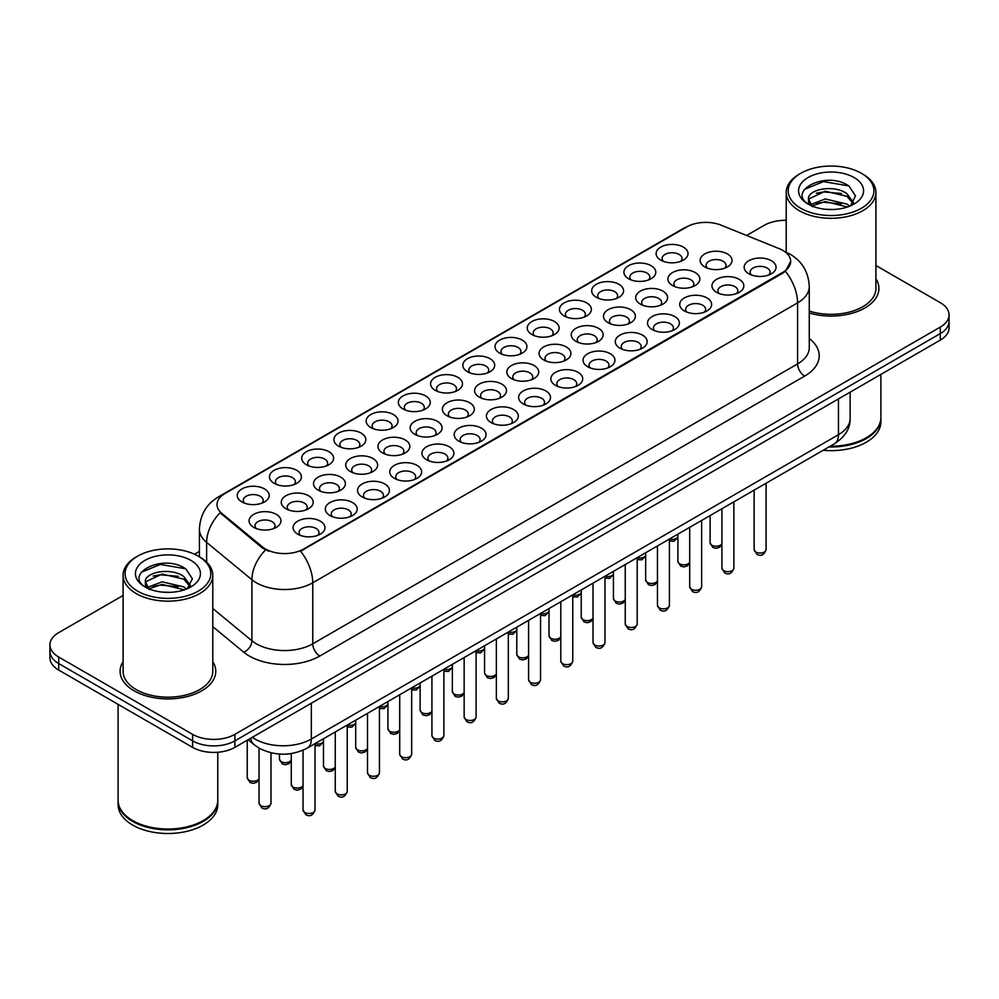 <?xml version="1.0" encoding="UTF-8"?>
<svg xmlns="http://www.w3.org/2000/svg" width="999" height="999" viewBox="0 0 999 999"><rect width="100%" height="100%" fill="white"/><g stroke="black" fill="none" stroke-linecap="round" stroke-linejoin="round"><path stroke-width="1.5" d="M370.816 427.535L370.816 427.535A15.947 9.203 180 0 1 370.816 414.523A15.947 9.203 180 0 1 393.369 414.523A15.947 9.203 180 0 1 393.369 427.535A15.947 9.203 180 0 1 370.816 427.535M390.759 428.758A9.965 5.757 0 0 0 392.058 425.911A9.965 5.757 0 0 0 389.148 421.84A9.965 5.757 0 0 0 378.284 420.591A9.965 5.757 0 0 0 372.127 425.911A9.965 5.757 0 0 0 373.439 428.758M338.599 446.141L338.599 446.141A15.947 9.203 180 0 1 338.599 433.116A15.947 9.203 180 0 1 361.151 433.116A15.947 9.203 180 0 1 361.151 446.141A15.947 9.203 180 0 1 338.599 446.141M358.541 447.365A9.965 5.757 0 0 0 359.84 444.518A9.965 5.757 0 0 0 356.93 440.447A9.965 5.757 0 0 0 346.066 439.198A9.965 5.757 0 0 0 339.91 444.518A9.965 5.757 0 0 0 341.221 447.365M306.381 464.735L306.381 464.735A15.947 9.203 180 0 1 306.381 451.723A15.947 9.203 180 0 1 328.933 451.723A15.947 9.203 180 0 1 328.933 464.735A15.947 9.203 180 0 1 306.381 464.735M326.323 465.959A9.965 5.757 0 0 0 327.622 463.111A9.965 5.757 0 0 0 324.7 459.041A9.965 5.757 0 0 0 313.848 457.792A9.965 5.757 0 0 0 307.692 463.111A9.965 5.757 0 0 0 309.003 465.959M403.034 408.941L403.034 408.941A15.947 9.203 180 0 1 403.034 395.916A15.947 9.203 180 0 1 425.586 395.916A15.947 9.203 180 0 1 425.586 408.941A15.947 9.203 180 0 1 403.034 408.941M422.977 410.152A9.965 5.757 0 0 0 424.275 407.305A9.965 5.757 0 0 0 421.366 403.234A9.965 5.757 0 0 0 410.502 401.998A9.965 5.757 0 0 0 404.345 407.305A9.965 5.757 0 0 0 405.656 410.152M435.264 390.334L435.264 390.334A15.947 9.203 180 0 1 435.264 377.31A15.947 9.203 180 0 1 457.804 377.31A15.947 9.203 180 0 1 457.804 390.334A15.947 9.203 180 0 1 435.264 390.334M455.194 391.558A9.965 5.757 0 0 0 456.506 388.711A9.965 5.757 0 0 0 453.583 384.64A9.965 5.757 0 0 0 442.719 383.391A9.965 5.757 0 0 0 436.563 388.711A9.965 5.757 0 0 0 437.874 391.558M274.163 483.341L274.163 483.341A15.947 9.203 180 0 1 274.163 470.317A15.947 9.203 180 0 1 296.715 470.317A15.947 9.203 180 0 1 296.715 483.341A15.947 9.203 180 0 1 274.163 483.341M294.093 484.565A9.965 5.757 0 0 0 295.404 481.718A9.965 5.757 0 0 0 292.482 477.647A9.965 5.757 0 0 0 281.631 476.398A9.965 5.757 0 0 0 275.474 481.718A9.965 5.757 0 0 0 276.773 484.565M467.482 371.728L467.482 371.728A15.947 9.203 180 0 1 467.482 358.716A15.947 9.203 180 0 1 490.034 358.716A15.947 9.203 180 0 1 490.034 371.728A15.947 9.203 180 0 1 467.482 371.728M487.412 372.952A9.965 5.757 0 0 0 488.723 370.105A9.965 5.757 0 0 0 485.801 366.034A9.965 5.757 0 0 0 474.937 364.785A9.965 5.757 0 0 0 468.793 370.105A9.965 5.757 0 0 0 470.092 372.952M499.7 353.134L499.7 353.134A15.947 9.203 180 0 1 499.7 340.11A15.947 9.203 180 0 1 522.252 340.11A15.947 9.203 180 0 1 522.252 353.134A15.947 9.203 180 0 1 499.7 353.134M519.63 354.358A9.965 5.757 0 0 0 520.941 351.498A9.965 5.757 0 0 0 518.019 347.44A9.965 5.757 0 0 0 507.155 346.191A9.965 5.757 0 0 0 501.011 351.498A9.965 5.757 0 0 0 502.31 354.358M531.918 334.528L531.918 334.528A15.947 9.203 180 0 1 531.918 321.516A15.947 9.203 180 0 1 554.47 321.516A15.947 9.203 180 0 1 554.47 334.528A15.947 9.203 180 0 1 531.918 334.528M551.848 335.751A9.965 5.757 0 0 0 553.159 332.904A9.965 5.757 0 0 0 550.237 328.833A9.965 5.757 0 0 0 539.373 327.585A9.965 5.757 0 0 0 533.229 332.904A9.965 5.757 0 0 0 534.527 335.751M564.135 315.934L564.135 315.934A15.947 9.203 180 0 1 564.135 302.909A15.947 9.203 180 0 1 586.688 302.909A15.947 9.203 180 0 1 586.688 315.934A15.947 9.203 180 0 1 564.135 315.934M584.065 317.145A9.965 5.757 0 0 0 585.377 314.298A9.965 5.757 0 0 0 582.454 310.227A9.965 5.757 0 0 0 571.603 308.991A9.965 5.757 0 0 0 565.446 314.298A9.965 5.757 0 0 0 566.745 317.145M596.353 297.327L596.353 297.327A15.947 9.203 180 0 1 596.353 284.303A15.947 9.203 180 0 1 618.905 284.303A15.947 9.203 180 0 1 618.905 297.327A15.947 9.203 180 0 1 596.353 297.327M616.296 298.551A9.965 5.757 0 0 0 617.594 295.704A9.965 5.757 0 0 0 614.672 291.633A9.965 5.757 0 0 0 603.821 290.384A9.965 5.757 0 0 0 597.664 295.704A9.965 5.757 0 0 0 598.975 298.551M628.571 278.721L628.571 278.721A15.947 9.203 180 0 1 628.571 265.709A15.947 9.203 180 0 1 651.123 265.709A15.947 9.203 180 0 1 651.123 278.721A15.947 9.203 180 0 1 628.571 278.721M648.513 279.945A9.965 5.757 0 0 0 649.812 277.098A9.965 5.757 0 0 0 646.89 273.027A9.965 5.757 0 0 0 636.038 271.778A9.965 5.757 0 0 0 629.882 277.098A9.965 5.757 0 0 0 631.193 279.945M660.789 260.127L660.789 260.127A15.947 9.203 180 0 1 660.789 247.103A15.947 9.203 180 0 1 683.341 247.103A15.947 9.203 180 0 1 683.341 260.127A15.947 9.203 180 0 1 660.789 260.127M680.731 261.338A9.965 5.757 0 0 0 682.03 258.491A9.965 5.757 0 0 0 679.12 254.433A9.965 5.757 0 0 0 668.256 253.184A9.965 5.757 0 0 0 662.1 258.491A9.965 5.757 0 0 0 663.411 261.338M241.945 501.948L241.945 501.948A15.947 9.203 180 0 1 241.945 488.923A15.947 9.203 180 0 1 264.498 488.923A15.947 9.203 180 0 1 264.498 501.948A15.947 9.203 180 0 1 241.945 501.948M261.875 503.159A9.965 5.757 0 0 0 263.187 500.312A9.965 5.757 0 0 0 260.264 496.253A9.965 5.757 0 0 0 249.4 495.005A9.965 5.757 0 0 0 243.257 500.312A9.965 5.757 0 0 0 244.555 503.159M350.399 471.553L350.399 471.553A15.947 9.203 180 0 1 350.399 458.529A15.947 9.203 180 0 1 372.952 458.529A15.947 9.203 180 0 1 372.952 471.553A15.947 9.203 180 0 1 350.399 471.553M370.329 472.777A9.965 5.757 0 0 0 371.64 469.93A9.965 5.757 0 0 0 368.718 465.859A9.965 5.757 0 0 0 357.854 464.61A9.965 5.757 0 0 0 351.71 469.93A9.965 5.757 0 0 0 353.009 472.777M447.053 415.746L447.053 415.746A15.947 9.203 180 0 1 447.053 402.722A15.947 9.203 180 0 1 469.605 402.722A15.947 9.203 180 0 1 469.605 415.746A15.947 9.203 180 0 1 447.053 415.746M466.995 416.97A9.965 5.757 0 0 0 468.294 414.123A9.965 5.757 0 0 0 465.384 410.052A9.965 5.757 0 0 0 454.52 408.803A9.965 5.757 0 0 0 448.364 414.123A9.965 5.757 0 0 0 449.675 416.97M382.617 452.947L382.617 452.947A15.947 9.203 180 0 1 382.617 439.935A15.947 9.203 180 0 1 405.169 439.935A15.947 9.203 180 0 1 405.169 452.947A15.947 9.203 180 0 1 382.617 452.947M402.547 454.17A9.965 5.757 0 0 0 403.858 451.323A9.965 5.757 0 0 0 400.936 447.252A9.965 5.757 0 0 0 390.085 446.004A9.965 5.757 0 0 0 383.928 451.323A9.965 5.757 0 0 0 385.239 454.17M479.27 397.14L479.27 397.14A15.947 9.203 180 0 1 479.27 384.128A15.947 9.203 180 0 1 501.823 384.128A15.947 9.203 180 0 1 501.823 397.14A15.947 9.203 180 0 1 479.27 397.14M499.213 398.364A9.965 5.757 0 0 0 500.511 395.517A9.965 5.757 0 0 0 497.602 391.446A9.965 5.757 0 0 0 486.738 390.197A9.965 5.757 0 0 0 480.581 395.517A9.965 5.757 0 0 0 481.893 398.364M318.182 490.147L318.182 490.147A15.947 9.203 180 0 1 318.182 477.135A15.947 9.203 180 0 1 340.734 477.135A15.947 9.203 180 0 1 340.734 490.147A15.947 9.203 180 0 1 318.182 490.147M338.112 491.371A9.965 5.757 0 0 0 339.423 488.523A9.965 5.757 0 0 0 336.501 484.453A9.965 5.757 0 0 0 325.637 483.204A9.965 5.757 0 0 0 319.493 488.523A9.965 5.757 0 0 0 320.791 491.371M285.964 508.753L285.964 508.753A15.947 9.203 180 0 1 285.964 495.729A15.947 9.203 180 0 1 308.516 495.729A15.947 9.203 180 0 1 308.516 508.753A15.947 9.203 180 0 1 285.964 508.753M305.894 509.977A9.965 5.757 0 0 0 307.205 507.13A9.965 5.757 0 0 0 304.283 503.059A9.965 5.757 0 0 0 293.419 501.81A9.965 5.757 0 0 0 287.275 507.13A9.965 5.757 0 0 0 288.574 509.977M414.835 434.353L414.835 434.353A15.947 9.203 180 0 1 414.835 421.328A15.947 9.203 180 0 1 437.387 421.328A15.947 9.203 180 0 1 437.387 434.353A15.947 9.203 180 0 1 414.835 434.353M434.777 435.564A9.965 5.757 0 0 0 436.076 432.717A9.965 5.757 0 0 0 433.154 428.646A9.965 5.757 0 0 0 422.302 427.41A9.965 5.757 0 0 0 416.146 432.717A9.965 5.757 0 0 0 417.457 435.564M511.488 378.546L511.488 378.546A15.947 9.203 180 0 1 511.488 365.522A15.947 9.203 180 0 1 534.04 365.522A15.947 9.203 180 0 1 534.04 378.546A15.947 9.203 180 0 1 511.488 378.546M531.431 379.77A9.965 5.757 0 0 0 532.729 376.91A9.965 5.757 0 0 0 529.82 372.852A9.965 5.757 0 0 0 518.956 371.603A9.965 5.757 0 0 0 512.799 376.91A9.965 5.757 0 0 0 514.11 379.77M543.718 359.94L543.718 359.94A15.947 9.203 180 0 1 543.718 346.928A15.947 9.203 180 0 1 566.258 346.928A15.947 9.203 180 0 1 566.258 359.94A15.947 9.203 180 0 1 543.718 359.94M563.648 361.163A9.965 5.757 0 0 0 564.959 358.316A9.965 5.757 0 0 0 562.037 354.245A9.965 5.757 0 0 0 551.173 352.997A9.965 5.757 0 0 0 545.017 358.316A9.965 5.757 0 0 0 546.328 361.163M575.936 341.346L575.936 341.346A15.947 9.203 180 0 1 575.936 328.321A15.947 9.203 180 0 1 598.488 328.321A15.947 9.203 180 0 1 598.488 341.346A15.947 9.203 180 0 1 575.936 341.346M595.866 342.557A9.965 5.757 0 0 0 597.177 339.71A9.965 5.757 0 0 0 594.255 335.639A9.965 5.757 0 0 0 583.391 334.403A9.965 5.757 0 0 0 577.247 339.71A9.965 5.757 0 0 0 578.546 342.557M608.154 322.739L608.154 322.739A15.947 9.203 180 0 1 608.154 309.715A15.947 9.203 180 0 1 630.706 309.715A15.947 9.203 180 0 1 630.706 322.739A15.947 9.203 180 0 1 608.154 322.739M628.084 323.963A9.965 5.757 0 0 0 629.395 321.116A9.965 5.757 0 0 0 626.473 317.045A9.965 5.757 0 0 0 615.609 315.796A9.965 5.757 0 0 0 609.465 321.116A9.965 5.757 0 0 0 610.764 323.963M640.371 304.133L640.371 304.133A15.947 9.203 180 0 1 640.371 291.121A15.947 9.203 180 0 1 662.924 291.121A15.947 9.203 180 0 1 662.924 304.133A15.947 9.203 180 0 1 640.371 304.133M660.302 305.357A9.965 5.757 0 0 0 661.613 302.51A9.965 5.757 0 0 0 658.691 298.439A9.965 5.757 0 0 0 647.827 297.19A9.965 5.757 0 0 0 641.683 302.51A9.965 5.757 0 0 0 642.981 305.357M672.589 285.539L672.589 285.539A15.947 9.203 180 0 1 672.589 272.515A15.947 9.203 180 0 1 695.142 272.515A15.947 9.203 180 0 1 695.142 285.539A15.947 9.203 180 0 1 672.589 285.539M692.519 286.75A9.965 5.757 0 0 0 693.83 283.903A9.965 5.757 0 0 0 690.908 279.845A9.965 5.757 0 0 0 680.057 278.596A9.965 5.757 0 0 0 673.9 283.903A9.965 5.757 0 0 0 675.199 286.75M704.807 266.933L704.807 266.933A15.947 9.203 180 0 1 704.807 253.921A15.947 9.203 180 0 1 727.359 253.921A15.947 9.203 180 0 1 727.359 266.933A15.947 9.203 180 0 1 704.807 266.933M724.75 268.157A9.965 5.757 0 0 0 726.048 265.309A9.965 5.757 0 0 0 723.126 261.238A9.965 5.757 0 0 0 712.275 259.99A9.965 5.757 0 0 0 706.118 265.309A9.965 5.757 0 0 0 707.429 268.157M253.746 527.36L253.746 527.36A15.947 9.203 180 0 1 253.746 514.335A15.947 9.203 180 0 1 276.286 514.335A15.947 9.203 180 0 1 276.286 527.36A15.947 9.203 180 0 1 253.746 527.36M273.676 528.571A9.965 5.757 0 0 0 274.987 525.724A9.965 5.757 0 0 0 272.065 521.665A9.965 5.757 0 0 0 261.201 520.417A9.965 5.757 0 0 0 255.045 525.724A9.965 5.757 0 0 0 256.356 528.571M329.982 515.559L329.982 515.559A15.947 9.203 180 0 1 329.982 502.547A15.947 9.203 180 0 1 352.522 502.547A15.947 9.203 180 0 1 352.522 515.559A15.947 9.203 180 0 1 329.982 515.559M349.912 516.783A9.965 5.757 0 0 0 351.223 513.936A9.965 5.757 0 0 0 348.301 509.865A9.965 5.757 0 0 0 337.437 508.616A9.965 5.757 0 0 0 331.281 513.936A9.965 5.757 0 0 0 332.592 516.783M362.2 496.965L362.2 496.965A15.947 9.203 180 0 1 362.2 483.941A15.947 9.203 180 0 1 384.74 483.941A15.947 9.203 180 0 1 384.74 496.965A15.947 9.203 180 0 1 362.2 496.965M382.13 498.189A9.965 5.757 0 0 0 383.441 495.342A9.965 5.757 0 0 0 380.519 491.271A9.965 5.757 0 0 0 369.655 490.022A9.965 5.757 0 0 0 363.499 495.342A9.965 5.757 0 0 0 364.81 498.189M394.418 478.359L394.418 478.359A15.947 9.203 180 0 1 394.418 465.347A15.947 9.203 180 0 1 416.97 465.347A15.947 9.203 180 0 1 416.97 478.359A15.947 9.203 180 0 1 394.418 478.359M414.348 479.582A9.965 5.757 0 0 0 415.659 476.735A9.965 5.757 0 0 0 412.737 472.664A9.965 5.757 0 0 0 401.873 471.416A9.965 5.757 0 0 0 395.729 476.735A9.965 5.757 0 0 0 397.028 479.582M426.635 459.765L426.635 459.765A15.947 9.203 180 0 1 426.635 446.74A15.947 9.203 180 0 1 449.188 446.74A15.947 9.203 180 0 1 449.188 459.765A15.947 9.203 180 0 1 426.635 459.765M446.565 460.976A9.965 5.757 0 0 0 447.877 458.129A9.965 5.757 0 0 0 444.955 454.07A9.965 5.757 0 0 0 434.09 452.822A9.965 5.757 0 0 0 427.947 458.129A9.965 5.757 0 0 0 429.245 460.976M458.853 441.158L458.853 441.158A15.947 9.203 180 0 1 458.853 428.134A15.947 9.203 180 0 1 481.406 428.134A15.947 9.203 180 0 1 481.406 441.158A15.947 9.203 180 0 1 458.853 441.158M478.783 442.382A9.965 5.757 0 0 0 480.094 439.535A9.965 5.757 0 0 0 477.172 435.464A9.965 5.757 0 0 0 466.308 434.215A9.965 5.757 0 0 0 460.164 439.535A9.965 5.757 0 0 0 461.463 442.382M491.071 422.552L491.071 422.552A15.947 9.203 180 0 1 491.071 409.54A15.947 9.203 180 0 1 513.623 409.54A15.947 9.203 180 0 1 513.623 422.552A15.947 9.203 180 0 1 491.071 422.552M511.001 423.776A9.965 5.757 0 0 0 512.312 420.929A9.965 5.757 0 0 0 509.39 416.858A9.965 5.757 0 0 0 498.538 415.609A9.965 5.757 0 0 0 492.382 420.929A9.965 5.757 0 0 0 493.693 423.776M523.289 403.958L523.289 403.958A15.947 9.203 180 0 1 523.289 390.934A15.947 9.203 180 0 1 545.841 390.934A15.947 9.203 180 0 1 545.841 403.958A15.947 9.203 180 0 1 523.289 403.958M543.231 405.182A9.965 5.757 0 0 0 544.53 402.322A9.965 5.757 0 0 0 541.608 398.264A9.965 5.757 0 0 0 530.756 397.015A9.965 5.757 0 0 0 524.6 402.322A9.965 5.757 0 0 0 525.911 405.182M555.506 385.352L555.506 385.352A15.947 9.203 180 0 1 555.506 372.34A15.947 9.203 180 0 1 578.059 372.34A15.947 9.203 180 0 1 578.059 385.352A15.947 9.203 180 0 1 555.506 385.352M575.449 386.576A9.965 5.757 0 0 0 576.748 383.728A9.965 5.757 0 0 0 573.838 379.657A9.965 5.757 0 0 0 562.974 378.409A9.965 5.757 0 0 0 556.818 383.728A9.965 5.757 0 0 0 558.129 386.576M587.724 366.758L587.724 366.758A15.947 9.203 180 0 1 587.724 353.733A15.947 9.203 180 0 1 610.277 353.733A15.947 9.203 180 0 1 610.277 366.758A15.947 9.203 180 0 1 587.724 366.758M607.667 367.969A9.965 5.757 0 0 0 608.965 365.122A9.965 5.757 0 0 0 606.056 361.051A9.965 5.757 0 0 0 595.192 359.815A9.965 5.757 0 0 0 589.035 365.122A9.965 5.757 0 0 0 590.347 367.969M619.954 348.151A15.947 9.203 180 0 1 619.942 348.151A15.947 9.203 180 0 1 619.954 335.127A15.947 9.203 180 0 1 642.494 335.127A15.947 9.203 180 0 1 642.494 348.151A15.947 9.203 180 0 1 619.954 348.151M639.884 349.375A9.965 5.757 0 0 0 641.196 346.528A9.965 5.757 0 0 0 638.274 342.457A9.965 5.757 0 0 0 627.409 341.208A9.965 5.757 0 0 0 621.253 346.528A9.965 5.757 0 0 0 622.564 349.375M652.172 329.545L652.172 329.545A15.947 9.203 180 0 1 652.172 316.533A15.947 9.203 180 0 1 674.712 316.533A15.947 9.203 180 0 1 674.712 329.545A15.947 9.203 180 0 1 652.172 329.545M672.102 330.769A9.965 5.757 0 0 0 673.413 327.922A9.965 5.757 0 0 0 670.491 323.851A9.965 5.757 0 0 0 659.627 322.602A9.965 5.757 0 0 0 653.471 327.922A9.965 5.757 0 0 0 654.782 330.769M684.39 310.951L684.39 310.951A15.947 9.203 180 0 1 684.39 297.927A15.947 9.203 180 0 1 706.942 297.927A15.947 9.203 180 0 1 706.942 310.951A15.947 9.203 180 0 1 684.39 310.951M704.32 312.163A9.965 5.757 0 0 0 705.631 309.315A9.965 5.757 0 0 0 702.709 305.257A9.965 5.757 0 0 0 691.845 304.008A9.965 5.757 0 0 0 685.701 309.315A9.965 5.757 0 0 0 687 312.163M716.608 292.345L716.608 292.345A15.947 9.203 180 0 1 716.608 279.333A15.947 9.203 180 0 1 739.16 279.333A15.947 9.203 180 0 1 739.16 292.345A15.947 9.203 180 0 1 716.608 292.345M736.538 293.569A9.965 5.757 0 0 0 737.849 290.721A9.965 5.757 0 0 0 734.927 286.651A9.965 5.757 0 0 0 724.063 285.402A9.965 5.757 0 0 0 717.919 290.721A9.965 5.757 0 0 0 719.218 293.569M748.825 273.751L748.825 273.751A15.947 9.203 180 0 1 748.825 260.727A15.947 9.203 180 0 1 771.378 260.727A15.947 9.203 180 0 1 771.378 273.751A15.947 9.203 180 0 1 748.825 273.751M768.755 274.962A9.965 5.757 0 0 0 770.067 272.115A9.965 5.757 0 0 0 767.145 268.044A9.965 5.757 0 0 0 756.28 266.808A9.965 5.757 0 0 0 750.137 272.115A9.965 5.757 0 0 0 751.435 274.962M297.752 534.165L297.752 534.165A15.947 9.203 180 0 1 297.752 521.141A15.947 9.203 180 0 1 320.304 521.153A15.947 9.203 180 0 1 320.304 534.165A15.947 9.203 180 0 1 297.752 534.165M317.694 535.389A9.965 5.757 0 0 0 318.993 532.542A9.965 5.757 0 0 0 316.084 528.471A9.965 5.757 0 0 0 305.219 527.222A9.965 5.757 0 0 0 299.063 532.542A9.965 5.757 0 0 0 300.374 535.389M779.195 248.651A26.911 15.534 180 0 1 782.791 250.387A26.911 15.534 180 0 1 790.671 261.376A26.911 15.534 180 0 1 782.791 272.365L303.596 549.025A26.911 15.534 180 0 1 262.525 546.952L221.89 513.449A26.911 15.534 180 0 1 217.02 504.532A26.911 15.534 180 0 1 224.912 493.556L686.713 226.935A26.911 15.534 180 0 1 721.166 225.187L779.195 248.651M123.089 661.675A47.84 27.622 0 0 0 120.105 671.291A47.84 27.622 0 0 0 134.116 690.821A47.84 27.622 0 0 0 186.239 696.803A47.84 27.622 0 0 0 215.772 671.291A47.84 27.622 0 0 0 212.787 661.675A47.84 27.622 0 0 1 215.772 671.291A47.84 27.622 0 0 1 186.239 696.803A47.84 27.622 0 0 1 134.116 690.821A47.84 27.622 0 0 1 120.105 671.291A47.84 27.622 0 0 1 123.089 661.675M790.671 261.376L785.401 271.266L782.791 273.164L300.562 551.186A34.878 20.142 60 0 1 312.749 582.792A39.86 23.014 180 0 1 256.381 582.792A39.86 23.014 180 0 1 251.91 579.72L206.631 542.395A39.86 23.014 180 0 1 199.425 529.195L199.425 556.83M123.089 595.466L58.704 632.642A29.895 17.258 0 0 0 49.95 644.842L49.95 657.866A29.895 17.258 0 0 0 58.704 670.067L192.595 747.364L192.595 740.858A29.895 17.258 0 0 0 234.877 740.858L940.296 333.591A29.895 17.258 0 0 0 949.05 321.391A29.895 17.258 0 0 1 940.296 333.591L234.877 740.858A29.895 17.258 0 0 1 192.595 740.858L58.704 663.561L192.595 740.858L192.595 734.352A29.895 17.258 0 0 0 234.877 734.352L940.296 327.085A29.895 17.258 0 0 0 949.05 314.885A29.895 17.258 0 0 0 940.296 302.672L875.911 265.509M49.95 651.348A29.895 17.258 0 0 0 58.704 663.561A29.895 17.258 0 0 1 49.95 651.348M268.569 551.186L262.525 548.126L220.08 512.787A34.878 23.327 129.5 0 0 206.631 542.395L206.631 562.187M809.265 313.024A47.84 27.622 0 0 0 878.895 288.436A47.84 27.622 0 0 0 875.911 278.821A47.84 27.622 0 0 1 878.895 288.436A47.84 27.622 0 0 1 809.265 313.024M786.213 220.329A29.895 17.258 0 0 0 764.123 225.374L746.615 235.477M199.425 551.398L194.505 554.233M49.95 644.842A29.895 17.258 0 0 0 58.704 657.042L192.595 734.352M192.595 747.364A29.895 17.258 0 0 0 234.877 747.364L940.296 340.11A29.895 17.258 0 0 0 949.05 327.897L949.05 314.885M800.761 208.279A42.857 24.738 0 0 0 861.363 208.279A42.857 24.738 0 0 0 861.363 173.289L862.774 174.101A44.843 25.887 0 0 1 875.911 192.42A44.843 25.887 0 0 1 848.226 216.333A44.843 25.887 0 0 1 799.35 210.727A44.843 25.887 0 0 1 786.213 192.42A44.843 25.887 0 0 1 799.35 174.101L800.761 173.289A42.857 24.738 0 0 0 800.761 208.279M809.265 311.064A44.843 25.887 0 0 0 875.911 288.436L875.911 192.42M830.269 446.178A49.825 28.771 0 0 0 866.295 437.749A49.825 28.771 0 0 0 880.893 417.407L880.893 374.4M830.057 446.291A49.338 28.484 0 0 0 865.946 437.962A49.338 28.484 0 0 0 866.121 437.849M828.895 446.965A49.825 28.771 0 0 0 880.893 418.219A49.825 28.771 0 0 0 880.893 417.819M823.139 450.287A49.825 28.771 0 0 0 880.893 421.89L880.893 418.219M825.624 209.278L833.216 209.503M810.726 204.52L825.236 198.976L846.99 204.071L849.625 206.181M812.062 205.906L825.236 201.561L847.464 206.98M808.541 199.063L812.262 206.094M808.578 199.75C806.156 189.723 833.653 183.766 846.99 193.731L853.471 202.672M808.678 200.374L809.302 198.701L825.236 191.234L846.99 196.316L852.959 203.346M850.399 205.869L855.494 195.866L849.05 186.164C826.248 169.78 785.738 191.371 809.128 204.62L810.289 205.319M854.045 177.522A32.492 18.756 0 0 0 808.091 177.522A32.492 18.756 0 0 0 808.091 204.058A32.492 18.756 0 0 0 854.045 204.058A32.492 18.756 0 0 0 854.045 177.522M812.761 206.756C809.352 204.745 807.979 202.535 808.628 200.125M862.774 174.101L861.363 173.289A42.857 24.738 0 0 0 800.761 173.289M804.382 189.423L823.463 181.593L848.613 185.876M816.295 193.232L823.463 191.933L841.42 193.469M816.295 203.559L823.463 202.26L841.42 203.808M137.637 591.133A42.857 24.738 0 0 0 198.239 591.133A42.857 24.738 0 0 0 198.239 556.143L199.65 556.955A44.843 25.887 0 0 1 212.787 575.262A44.843 25.887 0 0 1 185.102 599.188A44.843 25.887 0 0 1 136.226 593.581A44.843 25.887 0 0 1 123.089 575.262A44.843 25.887 0 0 1 136.226 556.955L137.637 556.143A42.857 24.738 0 0 0 137.637 591.133M123.089 575.262L123.089 671.291A44.843 25.887 0 0 0 136.226 689.597A44.843 25.887 0 0 0 185.102 695.204A44.843 25.887 0 0 0 212.787 671.291L212.787 575.262M202.997 820.703A49.338 28.484 0 0 1 202.822 820.803A49.338 28.484 0 0 1 133.054 820.803L132.705 820.604A49.825 28.771 0 0 0 203.172 820.604A49.825 28.771 0 0 0 217.77 800.261L217.77 752.272M118.107 800.674A49.825 28.771 0 0 0 118.107 801.073A49.825 28.771 0 0 0 132.705 821.415A49.825 28.771 0 0 0 187 827.659A49.825 28.771 0 0 0 217.77 801.073A49.825 28.771 0 0 0 217.757 800.674M118.107 801.073L118.107 804.744A49.825 28.771 0 0 0 132.705 825.087A49.825 28.771 0 0 0 187 831.318A49.825 28.771 0 0 0 217.77 804.744L217.77 801.073M162.5 592.132L170.092 592.357M147.59 587.362L162.1 581.83L183.866 586.925L186.501 589.035M148.926 588.761L162.1 584.415L184.34 589.835M145.404 581.905L149.138 588.935M145.454 582.604C143.019 572.577 170.517 566.62 183.866 576.585L190.334 585.526M145.554 583.229L146.179 581.555L162.1 574.088L183.866 579.17L189.822 586.201M187.275 588.723L192.357 578.721L185.926 569.018C163.124 552.634 122.602 574.225 146.004 587.462L147.165 588.174M190.909 560.377A32.492 18.756 0 0 0 144.955 560.377A32.492 18.756 0 0 0 144.955 586.9A32.492 18.756 0 0 0 190.909 586.9A32.492 18.756 0 0 0 190.909 560.377M149.625 589.597C146.229 587.599 144.855 585.389 145.504 582.979M118.107 704.357L118.107 800.261A49.825 28.771 0 0 0 132.705 820.604L133.054 820.803M199.65 556.955L198.239 556.143A42.857 24.738 0 0 0 137.637 556.143M141.246 572.277L160.327 564.447L185.477 568.731M153.172 576.086L160.327 574.787L178.284 576.323M153.172 586.413L160.327 585.114L178.284 586.663M303.596 549.025L303.596 549.825M262.525 546.952L262.525 548.126M221.89 513.449L221.89 514.622M782.791 272.365L782.791 273.164M809.265 338.511A49.825 28.771 180 0 1 804.632 376.111L319.805 656.031A9.965 5.757 60 0 1 312.749 643.818L797.589 363.911A39.86 23.014 0 0 0 809.265 347.627L809.265 286.601A39.86 23.014 180 0 1 797.589 302.872A34.878 20.142 -120 0 0 785.401 271.266M319.805 656.031A49.825 28.771 180 0 1 249.325 656.031A49.825 28.771 180 0 1 243.744 652.185L212.787 626.66M265.497 549.974A34.878 23.327 129.5 0 0 251.91 579.72L251.91 640.746A39.86 23.014 0 0 0 256.381 643.818A39.86 23.014 0 0 0 312.749 643.818L312.749 582.792L797.589 302.872L797.589 363.911A9.965 5.757 60 0 0 804.632 376.111M809.265 286.601C808.591 272.265 802.297 261.526 790.371 254.358L785.339 251.91A34.878 16.334 112 0 0 784.864 251.736M221.94 495.591A34.878 20.142 -120 0 0 218.331 496.953C206.406 504.108 200.1 514.86 199.425 529.195M218.331 496.953L683.778 228.222A34.878 20.142 60 0 1 686.425 227.098M234.877 734.352L234.877 747.364M940.296 327.085L940.296 340.11M58.704 657.042L58.704 670.067M212.787 608.491L251.91 640.746A9.965 6.668 -50.5 0 1 243.744 652.185M252.285 737.324A39.86 23.014 0 0 0 254.97 739.035A39.86 23.014 0 0 0 311.338 739.035L838.461 434.702A39.86 23.014 0 0 0 850.137 418.431C850.436 428.321 845.166 436.788 834.34 443.831L307.217 748.151A19.93 11.513 60 0 0 311.338 739.035L311.338 703.221M838.461 398.901L838.461 434.702A19.93 11.513 60 0 1 834.34 443.831M250.674 738.249A19.93 13.337 129.5 0 0 254.146 744.73L248.089 739.747M315.01 810.014C313.037 815.396 309.99 816.97 305.831 814.747L303.047 810.014A5.982 3.447 0 0 0 304.807 812.462A5.982 3.447 0 0 0 311.326 813.211A5.982 3.447 0 0 0 315.01 810.014L315.01 743.656M260.789 805.656A5.982 3.447 0 0 0 267.307 806.393A5.982 3.447 0 0 0 270.991 803.208C269.031 808.591 265.971 810.164 261.825 807.929L259.041 803.208A5.982 3.447 0 0 0 260.789 805.656M259.041 779.108L256.755 782.304L253.234 783.353L250.025 782.517L247.24 777.796A5.982 3.447 0 0 0 248.988 780.244A5.982 3.447 0 0 0 254.845 781.118A5.982 3.447 0 0 0 259.041 778.596M347.227 791.42C345.267 796.802 342.207 798.376 338.049 796.141L335.277 791.42A5.982 3.447 0 0 0 337.025 793.855A5.982 3.447 0 0 0 343.544 794.605A5.982 3.447 0 0 0 347.227 791.42L347.227 725.049M379.445 772.814C377.485 778.196 374.425 779.769 370.279 777.534L367.495 772.814A5.982 3.447 0 0 0 369.243 775.261A5.982 3.447 0 0 0 375.761 776.011A5.982 3.447 0 0 0 379.445 772.814L379.445 706.455A5.982 3.447 0 0 0 387.912 704.195M411.675 754.22C409.702 759.59 406.643 761.163 402.497 758.94L399.712 754.22A5.982 3.447 0 0 0 401.461 756.655A5.982 3.447 0 0 0 407.979 757.404A5.982 3.447 0 0 0 411.675 754.22L411.675 687.849A5.982 3.447 0 0 0 420.129 685.589M443.893 735.614C441.92 740.996 438.861 742.569 434.715 740.334L431.93 735.614A5.982 3.447 0 0 0 433.678 738.061A5.982 3.447 0 0 0 440.197 738.798A5.982 3.447 0 0 0 443.893 735.614L443.893 669.243A5.982 3.447 0 0 0 452.347 666.982M303.047 785.913L300.774 789.123L297.252 790.172L294.043 789.335L291.258 784.602A5.982 3.447 0 0 0 293.007 787.05A5.982 3.447 0 0 0 298.863 787.924A5.982 3.447 0 0 0 303.047 785.401M335.277 767.307L332.992 770.516L329.47 771.565L326.261 770.729L323.476 766.008A5.982 3.447 0 0 0 325.224 768.443A5.982 3.447 0 0 0 331.081 769.33A5.982 3.447 0 0 0 335.277 766.807M367.495 748.713L365.209 751.91L361.688 752.959L358.479 752.122L355.694 747.402A5.982 3.447 0 0 0 357.442 749.849A5.982 3.447 0 0 0 363.299 750.724A5.982 3.447 0 0 0 367.495 748.201M399.712 730.107L397.427 733.316L393.906 734.365L390.696 733.528L387.912 728.808A5.982 3.447 0 0 0 389.66 731.243A5.982 3.447 0 0 0 395.517 732.13A5.982 3.447 0 0 0 399.712 729.607M291.258 760.501L288.973 763.711L285.452 764.759L282.242 763.923L279.458 759.19A5.982 3.447 0 0 0 281.206 761.638A5.982 3.447 0 0 0 287.063 762.512A5.982 3.447 0 0 0 291.258 759.989M315.01 743.693A5.982 3.447 0 0 0 323.476 741.395M347.227 725.087A5.982 3.447 0 0 0 355.694 722.789M476.111 717.007C474.138 722.389 471.078 723.963 466.933 721.74L464.148 717.007A5.982 3.447 0 0 0 465.896 719.455A5.982 3.447 0 0 0 472.415 720.204A5.982 3.447 0 0 0 476.111 717.007L476.111 650.649A5.982 3.447 0 0 0 484.565 648.388M508.329 698.413C506.356 703.783 503.296 705.369 499.15 703.134L496.366 698.413A5.982 3.447 0 0 0 498.114 700.848A5.982 3.447 0 0 0 504.632 701.598A5.982 3.447 0 0 0 508.329 698.413L508.329 632.042A5.982 3.447 0 0 0 516.795 629.782M540.546 679.807C538.573 685.189 535.514 686.763 531.368 684.527L528.583 679.807A5.982 3.447 0 0 0 530.344 682.255A5.982 3.447 0 0 0 536.85 683.004A5.982 3.447 0 0 0 540.546 679.807L540.546 613.448A5.982 3.447 0 0 0 549.013 611.188M572.764 661.213C570.791 666.583 567.732 668.156 563.586 665.933L560.801 661.213A5.982 3.447 0 0 0 562.562 663.648A5.982 3.447 0 0 0 569.068 664.397A5.982 3.447 0 0 0 572.764 661.213L572.764 594.842M431.93 711.5L429.645 714.71L426.123 715.759L422.914 714.922L420.129 710.202A5.982 3.447 0 0 0 421.878 712.637A5.982 3.447 0 0 0 427.747 713.523A5.982 3.447 0 0 0 431.93 711.001M464.148 692.906L461.875 696.103L458.341 697.165L455.132 696.328L452.347 691.595A5.982 3.447 0 0 0 454.108 694.043A5.982 3.447 0 0 0 459.965 694.917A5.982 3.447 0 0 0 464.148 692.394M496.366 674.3L494.093 677.509L490.571 678.558L487.35 677.722L484.565 673.001A5.982 3.447 0 0 0 486.326 675.436A5.982 3.447 0 0 0 492.182 676.323A5.982 3.447 0 0 0 496.366 673.801M528.583 655.706L526.311 658.903L522.789 659.952L519.567 659.115L516.795 654.395A5.982 3.447 0 0 0 518.543 656.842A5.982 3.447 0 0 0 524.4 657.717A5.982 3.447 0 0 0 528.583 655.194M604.982 642.607C603.009 647.989 599.962 649.562 595.804 647.327L593.019 642.607A5.982 3.447 0 0 0 594.78 645.042A5.982 3.447 0 0 0 601.298 645.791A5.982 3.447 0 0 0 604.982 642.607L604.982 576.236M637.2 624C635.239 629.382 632.18 630.956 628.021 628.733L625.249 624A5.982 3.447 0 0 0 626.997 626.448A5.982 3.447 0 0 0 633.516 627.197A5.982 3.447 0 0 0 637.2 624L637.2 557.642M669.417 605.406C667.457 610.776 664.397 612.35 660.252 610.127L657.467 605.406A5.982 3.447 0 0 0 659.215 607.842A5.982 3.447 0 0 0 665.734 608.591A5.982 3.447 0 0 0 669.417 605.406L669.417 539.035M701.635 586.8C699.675 592.182 696.615 593.756 692.469 591.52L689.685 586.8A5.982 3.447 0 0 0 691.433 589.248A5.982 3.447 0 0 0 697.951 589.997A5.982 3.447 0 0 0 701.635 586.8L701.635 520.429M733.865 568.206C731.892 573.576 728.833 575.149 724.687 572.927L721.902 568.206A5.982 3.447 0 0 0 723.651 570.641A5.982 3.447 0 0 0 730.169 571.391A5.982 3.447 0 0 0 733.865 568.206L733.865 501.835M766.083 549.6C764.11 554.982 761.051 556.555 756.905 554.32L754.12 549.6A5.982 3.447 0 0 0 755.868 552.035A5.982 3.447 0 0 0 762.387 552.784A5.982 3.447 0 0 0 766.083 549.6L766.083 483.229M560.801 637.1L558.528 640.309L555.007 641.358L551.798 640.521L549.013 635.801A5.982 3.447 0 0 0 550.761 638.236A5.982 3.447 0 0 0 556.618 639.123A5.982 3.447 0 0 0 560.801 636.6M593.019 618.493L590.746 621.703L587.225 622.752L584.015 621.915L581.231 617.195A5.982 3.447 0 0 0 582.979 619.63A5.982 3.447 0 0 0 588.836 620.516A5.982 3.447 0 0 0 593.019 617.994M625.249 599.899L622.964 603.096L619.442 604.145L616.233 603.309L613.448 598.588A5.982 3.447 0 0 0 615.197 601.036A5.982 3.447 0 0 0 621.053 601.91A5.982 3.447 0 0 0 625.249 599.388M657.467 581.293L655.182 584.502L651.66 585.551L648.451 584.715L645.666 579.994A5.982 3.447 0 0 0 647.414 582.429A5.982 3.447 0 0 0 653.271 583.316A5.982 3.447 0 0 0 657.467 580.794M689.685 562.699L687.399 565.896L683.878 566.945L680.669 566.108L677.884 561.388A5.982 3.447 0 0 0 679.632 563.836A5.982 3.447 0 0 0 685.489 564.71A5.982 3.447 0 0 0 689.685 562.187M721.902 544.093L719.617 547.302L716.096 548.351L712.886 547.514L710.102 542.782A5.982 3.447 0 0 0 711.85 545.229A5.982 3.447 0 0 0 717.719 546.116A5.982 3.447 0 0 0 721.902 543.593M572.764 594.88A5.982 3.447 0 0 0 581.231 592.582M604.982 576.273A5.982 3.447 0 0 0 613.448 573.975M637.2 557.679A5.982 3.447 0 0 0 645.666 555.382M669.417 539.073A5.982 3.447 0 0 0 677.884 536.775M683.778 228.222L690.172 225.25M307.217 748.151C291.171 756.218 275.137 756.218 259.091 748.151L254.146 744.73M850.137 418.431L850.137 392.157M303.047 810.014L303.047 750.249M270.991 803.208L270.991 752.796M259.041 803.208L259.041 748.126M247.24 777.796L247.24 740.234M335.277 791.42L335.277 731.955M367.495 772.814L367.495 713.361M399.712 754.22L399.712 694.755M431.93 735.614L431.93 676.148M291.258 784.602L291.258 753.583M323.476 766.008L323.476 738.773M355.694 747.402L355.694 720.167M786.213 252.272L786.213 192.42M387.912 728.808L387.912 701.56M279.458 759.19L279.458 754.07M323.476 741.895L319.593 745.866L315.01 745.591M355.694 723.301L351.823 727.26L347.227 726.997M387.912 704.695L384.041 708.666L379.445 708.391M464.148 717.007L464.148 657.554M496.366 698.413L496.366 638.948M528.583 679.807L528.583 620.342M560.801 661.213L560.801 601.748M420.129 710.202L420.129 682.966M452.347 691.595L452.347 664.36M484.565 673.001L484.565 645.754M516.795 654.395L516.795 627.16M420.129 686.088L416.258 690.059L411.675 689.797M452.347 667.494L448.476 671.453L443.893 671.191M484.565 648.888L480.694 652.859L476.111 652.584M593.019 642.607L593.019 583.141M625.249 624L625.249 564.547M657.467 605.406L657.467 545.941M689.685 586.8L689.685 527.335M721.902 568.206L721.902 508.741M754.12 549.6L754.12 490.134M549.013 635.801L549.013 608.553M581.231 617.195L581.231 589.959M613.448 598.588L613.448 571.353M645.666 579.994L645.666 552.747M677.884 561.388L677.884 534.153M710.102 542.782L710.102 515.546M516.795 630.294L512.912 634.253L508.329 633.99M549.013 611.688L545.129 615.646L540.546 615.384M581.231 593.081L577.347 597.052L572.764 596.79M613.448 574.487L609.565 578.446L604.982 578.184M645.666 555.881L641.795 559.852L637.2 559.577M677.884 537.287L674.013 541.246L669.417 540.983"/></g></svg>
